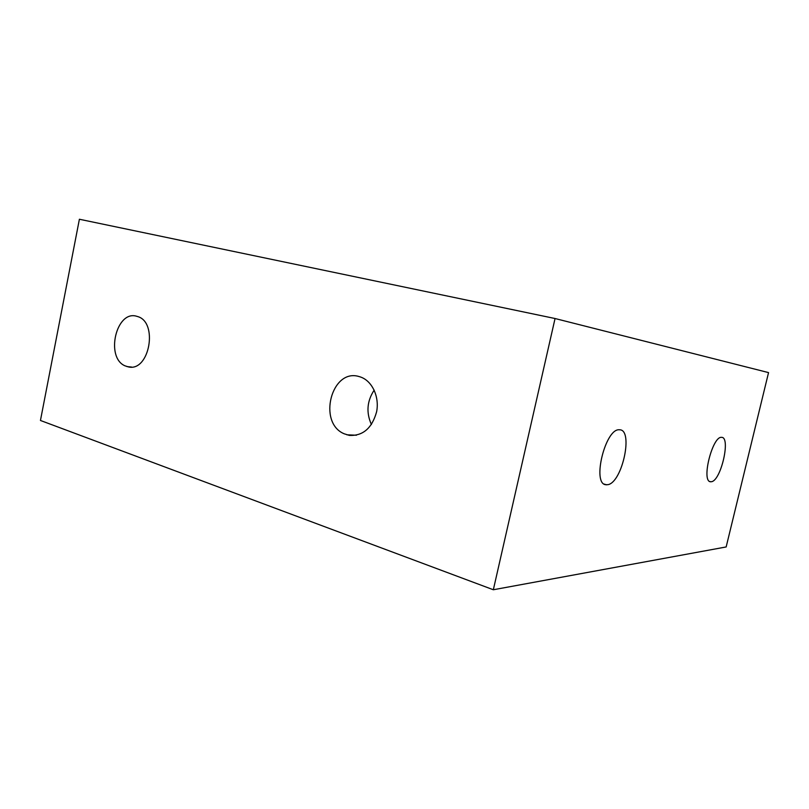 <?xml version="1.0" encoding="UTF-8"?>
<svg xmlns="http://www.w3.org/2000/svg" width="809" height="809" viewBox="0 0 809 809"><rect width="100%" height="100%" fill="white"/><g stroke="black" fill="none" stroke-linecap="round" stroke-linejoin="round"><path stroke-width="1.21" d="M726.158 546.955L768.55 372.605L555.055 318.524L79.393 219.249L40.45 420.468L493.338 589.751L726.158 546.955M344.219 433.796C317.259 422.824 331.508 367.761 359.226 376.6L360.531 377.004C372.13 380.908 379.593 396.754 376.62 411.751C372.059 428.183 362.958 436.061 349.326 435.384L344.219 433.796M371.412 424.523C366.052 412.55 366.973 401.092 374.173 390.13M710.14 481.719L711.819 481.668C721.304 479.504 730.79 437.072 721.658 437.356L721.436 437.356C712.527 436.233 701.332 480.293 710.14 481.719M605.536 484.712L608.115 484.642C622.434 481.881 633.528 429.69 619.664 429.791L619.229 429.781C605.486 428.406 591.905 483.094 605.536 484.712M136.832 316.319L137.55 316.531C158.301 322.033 149.635 371.452 128.773 367.003L124.99 365.83C105.028 357.386 116.334 309.584 136.832 316.319M493.338 589.751L555.055 318.524M709.594 481.466L710.919 481.83M604.111 484.075L606.74 484.844M126.922 366.588L131.645 367.064M356.435 435.222L346.869 434.807"/></g></svg>
